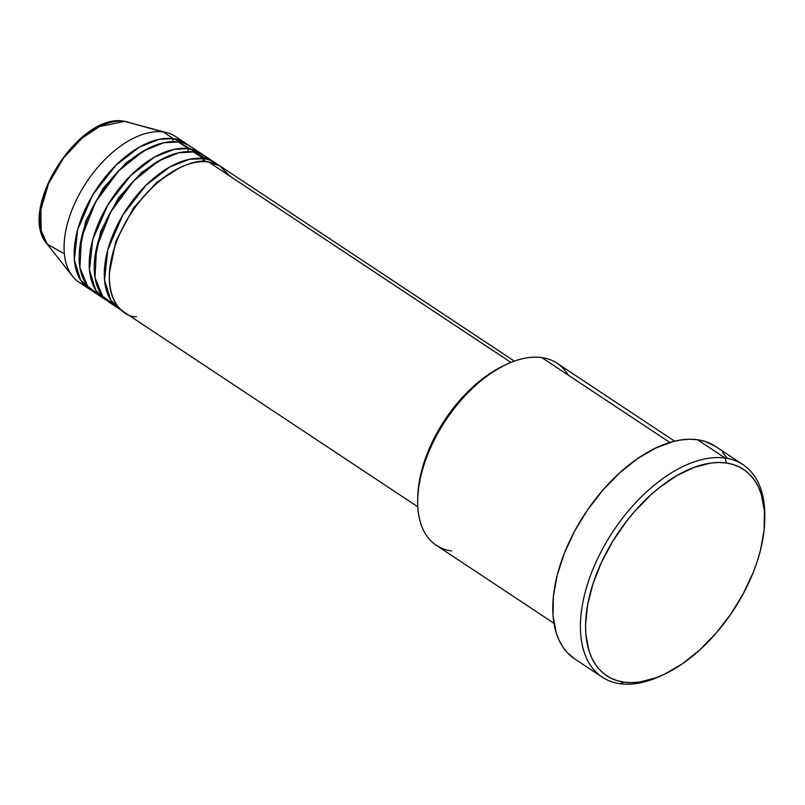 <?xml version="1.0" encoding="UTF-8"?>
<svg xmlns="http://www.w3.org/2000/svg" width="805" height="805" viewBox="0 0 805 805"><rect width="100%" height="100%" fill="white"/><g stroke="black" fill="none" stroke-linecap="round" stroke-linejoin="round"><path stroke-width="1.21" d="M63.233 253.183L47.203 244.116L41.176 230.633L40.844 209.733L48.542 183.661L63.575 157.981L82.04 138.219L99.639 126.496L124.705 121.364A3.643 2.908 -82 0 0 124.393 121.303A3.643 2.908 -82 0 0 124.051 121.283M229.727 176.013L219.705 165.83L208.596 161.996A87.393 48.994 123.5 0 0 125.731 222.019A87.393 48.994 123.5 0 0 124.232 312.189L417.785 506.808M210.387 160.406L193.512 151.994L203.564 158.666A3.643 2.908 -82 0 0 203.293 161.654A3.643 2.908 98 0 1 203.564 158.666L193.512 151.994A87.393 48.994 123.5 0 0 110.657 212.027A87.393 48.994 123.5 0 0 109.158 302.197L119.21 308.858A87.393 48.994 -56.5 0 1 120.71 218.688A87.393 48.994 -56.5 0 1 203.564 158.666A87.393 48.994 -56.5 0 1 215.78 163.184A87.393 48.994 -56.5 0 1 218.205 164.995M203.293 159.43L205.768 161.714M104.127 298.866A87.393 48.994 -56.5 0 0 106.733 300.386L95.735 290.233L89.436 270.057L92.736 239.638L107.87 204.842L130.903 175.339L154.641 157.025L174.232 149.328L188.491 148.663A3.643 2.908 -82 0 0 188.219 151.652A3.643 2.908 98 0 1 188.491 148.663L203.122 154.993A87.393 48.994 -56.5 0 0 200.707 153.192L190.654 146.53A87.393 48.994 123.5 0 0 178.438 142.002A87.393 48.994 123.5 0 0 95.574 202.025A87.393 48.994 123.5 0 0 94.074 292.195L104.127 298.866A87.393 48.994 -56.5 0 1 105.626 208.696A87.393 48.994 -56.5 0 1 188.491 148.663L178.438 142.002L188.491 148.663A87.393 48.994 -56.5 0 1 200.707 153.192M197.366 152.779L178.438 142.002L163.687 142.767L143.3 151.109L118.707 170.841L95.513 202.136L81.456 237.888L79.916 267.723L87.695 286.359L99.468 294.972M89.053 288.864A87.393 48.994 -56.5 0 0 91.659 290.394L80.661 280.231L74.352 260.065L77.652 229.646L92.786 194.85L115.819 165.337L139.567 147.023L159.149 139.325L173.417 138.671A3.643 2.908 -82 0 0 173.135 141.66A3.643 2.908 98 0 1 173.417 138.671L188.048 145.001A87.393 48.994 -56.5 0 0 185.623 143.199L175.571 136.528A87.393 48.994 123.5 0 0 163.365 132.01L124.705 121.364A74.452 41.739 123.5 0 0 57.578 166.695A74.452 41.739 123.5 0 0 47.203 244.116C16.543 210.568 79.232 111.643 124.403 121.303L128.116 122.068A74.452 41.739 123.5 0 0 124.705 121.364L163.365 132.01A87.393 48.994 123.5 0 0 80.5 192.033A87.393 48.994 123.5 0 0 79.001 282.203L89.053 288.864A87.393 48.994 -56.5 0 1 90.552 198.694A87.393 48.994 -56.5 0 1 173.417 138.671L163.365 132.01L173.417 138.671A87.393 48.994 -56.5 0 1 185.623 143.199M451.605 550.972A109.239 61.24 -56.5 0 1 417.715 498.365A109.239 61.24 -56.5 0 1 506.556 364.363A109.239 61.24 -56.5 0 1 541.785 357.571A109.239 61.24 123.5 0 0 438.212 432.607A109.239 61.24 123.5 0 0 436.34 545.317L553.931 623.281M417.835 495.306L419.516 480.233L421.468 471.307L427.455 452.994L435.998 434.67L446.775 417.04L459.383 400.769L473.32 386.491L488.061 374.758L503.749 365.681A105.596 59.198 123.5 0 0 417.835 495.226L417.715 498.365M662.535 675.113A127.442 71.444 -56.5 0 1 620.001 683.717L624.016 682.157A123.799 69.411 -56.5 0 1 601.536 562.222A123.799 69.411 -56.5 0 1 726.221 462.976L725.214 458.085A127.442 71.444 123.5 0 0 596.857 560.26A127.442 71.444 123.5 0 0 620.001 683.717A127.442 71.444 -56.5 0 1 602.19 677.116A127.442 71.444 -56.5 0 1 604.374 545.619A127.442 71.444 -56.5 0 1 725.214 458.085L697.573 439.751A127.442 71.444 123.5 0 0 576.732 527.295A127.442 71.444 123.5 0 0 574.549 658.792L602.19 677.116M203.564 158.666L189.306 159.32L169.724 167.017L145.977 185.331L122.944 214.844L107.81 249.631L104.509 280.06L110.818 300.225L121.807 310.388A87.393 48.994 -56.5 0 1 119.21 308.858M510.944 362.441L208.596 161.996L510.944 362.441M669.871 442.488L541.785 357.571L669.871 442.488M84.394 284.98A87.393 48.994 -56.5 0 1 72.39 276.085A87.393 48.994 -56.5 0 1 84.565 185.21A87.393 48.994 -56.5 0 1 163.365 132.01A87.393 48.994 -56.5 0 1 167.37 132.825A87.393 48.994 -56.5 0 1 180.229 140.422M73.315 146.228L64.36 156.542L56.471 167.983L49.94 180.119L45.04 192.486M624.016 682.157L631.472 682.64L639.351 682.066L656.065 677.77L664.739 674.087L682.298 663.843L699.575 650.078L715.927 633.344L730.699 614.275L743.337 593.597L753.359 572.114L757.264 561.327L760.373 550.65L764.106 530.022L764.418 511.034L761.309 494.411L758.491 487.186L754.879 480.786L750.491 475.272L745.38 470.694L739.594 467.091L733.194 464.515L726.221 462.976L718.764 462.483L710.885 463.056L694.172 467.353L676.733 475.695L659.225 487.76L650.661 495.045L634.32 511.789L626.692 521.077L612.917 541.04L601.536 562.222L592.983 583.806L587.58 604.947L585.547 624.851L585.819 634.099L588.938 650.722L591.745 657.947L595.368 664.346L599.745 669.861L604.857 674.439L610.643 678.031L617.053 680.617L624.016 682.157L620.001 683.717A127.442 71.444 123.5 0 0 661.106 675.798L663.944 674.469A123.799 69.411 -56.5 0 1 624.016 682.157M743.025 464.676L715.383 446.352A127.442 71.444 123.5 0 0 697.573 439.751L725.214 458.085A127.442 71.444 -56.5 0 1 743.025 464.676A127.442 71.444 -56.5 0 1 764.68 521.046M574.609 658.832L567.374 652.724L562.866 647.049L559.143 640.458L556.245 633.032L553.035 615.916L553.367 596.364L557.211 575.132L564.426 553.035L574.74 530.918L587.751 509.635L602.965 490.004L619.79 472.776L637.58 458.609L655.652 448.063L673.322 441.522L681.785 439.842L689.895 439.258L697.573 439.751L704.747 441.341L715.444 446.393M722.558 452.42L727.066 458.095M674.65 441.19L557.06 363.236A109.239 61.24 123.5 0 0 541.785 357.571A109.239 61.24 -56.5 0 1 568.209 375.09M514.355 361.133L220.812 166.524A87.393 48.994 123.5 0 0 208.596 161.996C194.85 156.754 147.989 174.896 120.579 232.061C94.588 289.418 119.804 317.693 136.448 316.717M215.78 163.184L205.728 156.522A87.393 48.994 123.5 0 0 193.512 151.994L178.76 152.769L158.374 161.101L133.791 180.833L110.597 212.138L96.53 247.88L95 277.715L102.778 296.361L114.552 304.974M764.629 522.596L764.75 519.456A127.442 71.444 123.5 0 0 725.214 458.085L726.221 462.976A123.799 69.411 -56.5 0 1 764.629 522.596A123.799 69.411 -56.5 0 1 663.944 674.469M148.814 148.12L126.667 162.328L103.271 188.028L85.642 221.385L79.262 253.042L85.642 221.385L103.271 188.028L126.667 162.328L148.814 148.12M163.898 158.122L141.74 172.32L118.355 198.02L100.716 231.387L94.336 263.034L100.716 231.387L118.355 198.02L141.74 172.32L163.898 158.122M178.972 168.114L156.814 182.312L133.429 208.012L115.799 241.379L109.41 273.036L115.799 241.379L133.429 208.012L156.814 182.312L178.972 168.114M124.393 121.303A3.643 2.908 98 0 1 124.705 121.364L167.37 132.825M506.556 364.363L503.719 365.691M72.39 276.085L47.203 244.116"/></g></svg>
